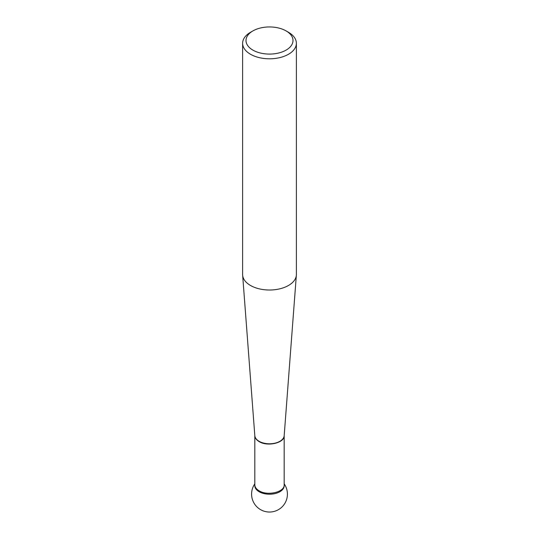 <?xml version="1.0" encoding="UTF-8"?>
<svg xmlns="http://www.w3.org/2000/svg" width="539" height="539" viewBox="0 0 539 539"><rect width="100%" height="100%" fill="white"/><g stroke="black" fill="none" stroke-linecap="round" stroke-linejoin="round"><path stroke-width="0.81" d="M242.617 43.282L242.617 274.492A26.883 15.523 0 0 0 242.644 275.173A26.883 15.523 0 0 0 250.494 285.468A26.883 15.523 0 0 0 279.242 288.958A26.883 15.523 0 0 0 296.356 275.173A26.883 15.523 0 0 0 296.383 274.492L296.383 43.282A26.883 15.523 180 0 1 279.788 57.619A26.883 15.523 180 0 1 250.494 54.257A26.883 15.523 180 0 1 242.617 43.282A26.883 15.523 180 0 1 250.494 32.306L252.885 30.925A23.494 13.563 0 0 0 252.885 50.107A23.494 13.563 0 0 0 286.115 50.107A23.494 13.563 0 0 0 286.115 30.925A23.494 13.563 0 0 0 252.885 30.925M288.506 32.306L286.115 30.925L288.506 32.306A26.883 15.523 180 0 1 296.383 43.282M284.181 484.891L284.181 485.733A14.681 8.476 180 0 1 269.5 494.209A14.681 8.476 180 0 1 254.819 485.733L254.819 484.891M254.839 485.275A14.681 8.476 0 0 0 269.5 494.209A14.681 8.476 0 0 0 284.161 485.275M284.181 435.593C284.835 442.849 267.546 446.986 259.118 441.589C256.369 439.939 254.934 437.971 254.819 435.68A14.694 8.483 0 0 0 259.111 441.306A14.694 8.483 0 0 0 274.823 443.213A14.694 8.483 0 0 0 284.181 435.68L296.356 275.173M254.819 435.633L254.819 484.81C254.893 487.135 256.328 489.129 259.118 490.807C267.546 496.203 284.835 492.067 284.181 484.81L284.181 435.633M254.819 435.68L242.644 275.173M254.819 483.854A17.922 17.922 0 0 0 281.412 507.516A17.922 17.922 0 0 0 284.181 483.854"/></g></svg>
